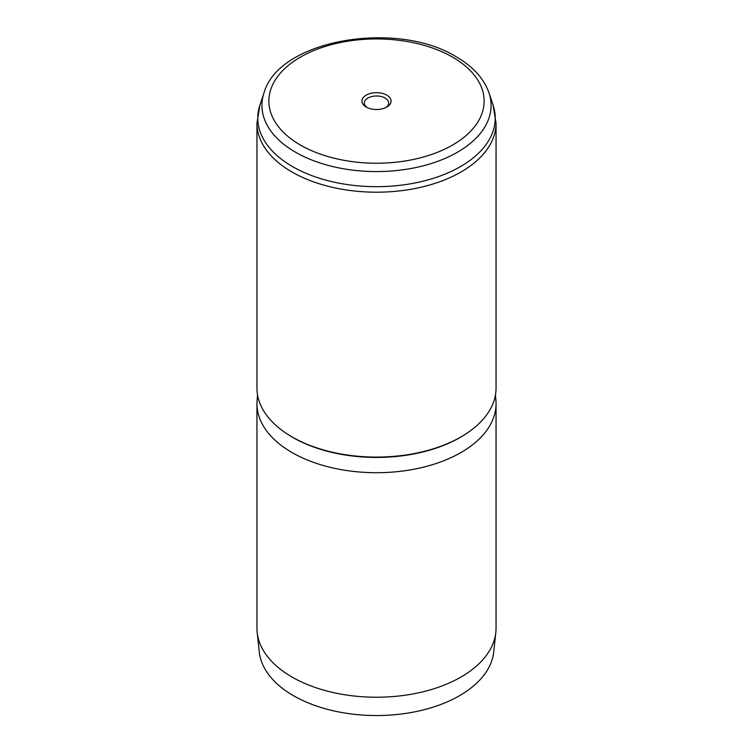 <?xml version="1.0" encoding="UTF-8"?>
<svg xmlns="http://www.w3.org/2000/svg" width="753" height="753" viewBox="0 0 753 753"><rect width="100%" height="100%" fill="white"/><g stroke="black" fill="none" stroke-linecap="round" stroke-linejoin="round"><path stroke-width="1.13" d="M366.184 107.039L366.184 107.039A14.589 8.424 180 0 1 366.184 95.132A14.589 8.424 180 0 1 386.816 95.132A14.589 8.424 180 0 1 386.816 107.039A14.589 8.424 180 0 1 366.184 107.039M385.894 107.528A12.199 7.041 0 0 0 388.699 103.039A12.199 7.041 0 0 0 385.122 98.059A12.199 7.041 0 0 0 371.831 96.535A12.199 7.041 0 0 0 364.301 103.039A12.199 7.041 0 0 0 367.106 107.528M495.465 394.901L495.916 400.427A119.548 69.022 180 0 1 496.048 403.693L496.048 628.2A119.548 69.022 180 0 1 495.822 632.473L493.733 651.919A117.459 67.817 180 0 1 418.075 711.152A117.459 67.817 180 0 1 293.444 695.678A117.459 67.817 180 0 1 259.267 651.919L257.178 632.473A119.548 69.022 180 0 1 256.952 628.2L256.952 403.693A119.548 69.022 180 0 1 257.084 400.427L257.535 394.901M495.822 632.473A119.548 69.022 180 0 1 418.809 692.76A119.548 69.022 180 0 1 291.966 677.013A119.548 69.022 180 0 1 257.178 632.473M496.048 123.172L496.048 388.068A119.548 69.022 180 0 1 422.254 451.838A119.548 69.022 180 0 1 291.966 436.881A119.548 69.022 180 0 1 256.952 388.068L256.952 123.172L259.917 105.138A118.739 68.551 0 0 0 292.541 166.601A118.739 68.551 0 0 0 432.175 178.677A118.739 68.551 0 0 0 493.083 105.138L496.048 123.172A119.548 69.022 180 0 1 422.254 186.942A119.548 69.022 180 0 1 291.966 171.985A119.548 69.022 180 0 1 256.952 123.172M496.048 403.693A119.548 69.022 180 0 1 422.254 467.453A119.548 69.022 180 0 1 291.966 452.497A119.548 69.022 180 0 1 256.952 403.693M465.712 434.02A118.362 68.335 180 0 1 292.804 437.427A118.362 68.335 180 0 1 287.288 434.02M264.002 92.892C278.845 39.382 396.746 19.842 456.205 56.786C472.922 66.424 483.859 78.463 488.998 92.892A114.569 66.151 180 0 1 430.217 163.853A114.569 66.151 180 0 1 295.487 152.2A114.569 66.151 180 0 1 264.002 92.892L259.917 105.138M300.391 145.028A107.641 62.151 0 0 0 452.609 145.028A107.641 62.151 0 0 0 452.609 57.143A107.641 62.151 0 0 0 300.391 57.143A107.641 62.151 0 0 0 300.391 145.028M488.998 92.892L493.083 105.138"/></g></svg>
